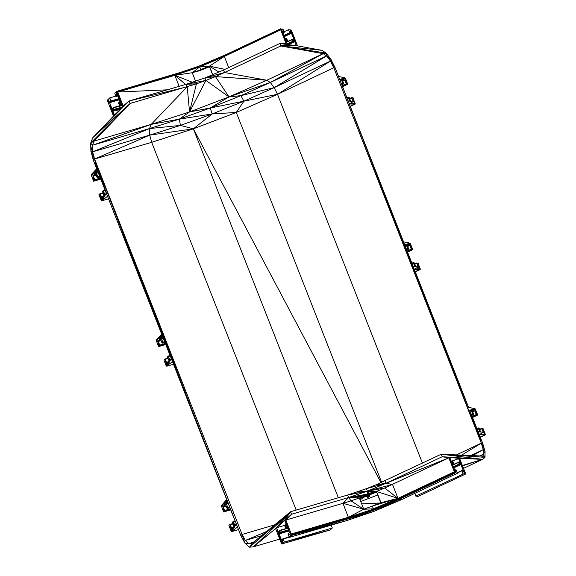 <?xml version="1.0" encoding="UTF-8"?>
<svg xmlns="http://www.w3.org/2000/svg" width="576" height="576" viewBox="0 0 576 576"><rect width="100%" height="100%" fill="white"/><g stroke="black" fill="none" stroke-linecap="round" stroke-linejoin="round"><path stroke-width="0.86" d="M341.597 84.218L343.771 83.693L342.288 79.812L344.815 80.1L346.385 83.988L347.767 84.247L345.65 78.869L344.765 77.695L338.566 76.493L335.189 67.91L331.049 59.537L326.196 53.122L321.876 50.321L297.511 45.871L291.722 31.147L290.822 29.974L288.497 29.707L289.822 32.976L291.456 33.257L293.882 39.427L292.32 39.341L292.99 41.148L294.761 41.674L296.302 45.598L287.503 44.582L285.962 40.658L287.467 40.507L286.718 38.693L285.084 38.412L282.658 32.242L284.213 32.328L282.974 29.066L280.447 29.095L286.092 43.79L279.857 43.459L280.836 45.958L323.158 53.676L326.614 55.922L330.494 61.056L333.806 67.752L481.32 443.153L483.206 449.683L483.178 454.37L481.241 455.99L441.259 454.219L442.238 456.718L448.798 457.862L454.716 472.594L457.495 473.227L456.17 469.958L454.543 469.67L452.117 463.507L453.622 463.356L452.866 461.542L451.231 461.261L449.69 457.337L458.489 458.352L460.03 462.276L458.525 462.42L459.281 464.234L460.915 464.515L463.334 470.686L461.779 470.599L463.025 473.861L465.35 474.134L465.372 473.062L459.583 458.338L482.609 459.36L485.021 457.33L485.057 451.476L482.702 443.318L479.326 434.736L485.129 434.916L485.136 433.843L483.019 428.465L481.723 428.414L483.206 432.288L480.672 432L478.973 427.997L477.022 428.861M478.325 427.925L476.914 428.587L478.325 427.925M479.239 428.35L478.318 428.249L479.75 431.892L478.138 431.705L469.721 410.285L471.334 410.465L470.038 411.084M406.584 249.602L408.751 249.07L407.268 245.196L409.802 245.484L411.372 249.372L412.747 249.624L410.638 244.246L409.752 243.072L403.546 241.87L349.358 103.968L355.162 104.155L353.052 97.704L351.749 97.646L353.239 101.527L350.705 101.232L348.998 97.236L347.054 98.093M346.968 97.877L348.3 97.25L346.968 97.884M349.272 97.589L348.35 97.481L349.783 101.131L348.17 100.944L339.754 79.517L341.366 79.704L340.063 80.316L341.366 79.704L342.929 83.592L341.604 84.226M343.066 83.7L341.654 84.37M342.799 83.347L341.496 83.966L343.721 83.455M343.714 83.779L341.784 84.686M411.948 263.261L413.28 262.634L414.763 266.508L413.158 266.321L404.734 244.901L406.346 245.088L405.05 245.7M170.194 355.802L167.58 357.098L168.156 356.105L170.093 355.536M166.723 362.873L165.298 359.23L166.032 365.436L171.302 358.61L166.45 366.106L166.032 365.436L166.723 362.873L169.013 360.742L166.032 365.436L165.038 359.014L163.915 360.058L166.032 365.436L169.848 359.971L169.013 360.742L167.58 357.098L168.286 356.119L167.522 356.825L168.156 356.105L170.107 355.586L168.286 356.119L169.848 359.971L171.302 358.61L162.878 337.19L161.424 338.544L163.21 338.026M99.821 176.695L97.301 177.804L99.95 177.034M99.821 176.71L97.934 177.084L97.171 177.79L95.609 173.938L93.326 176.069L96.127 175.255M98.28 172.778L96.444 173.167L97.042 177.588L97.877 176.81L97.171 177.79L99.756 176.537L97.934 177.084L96.444 173.167L97.898 171.806L107.503 196.258L94.579 159.034L151.675 142.33L193.37 128.822L236.29 112.45L381.607 482.285M105.214 190.418L102.593 191.722L103.169 190.721L105.106 190.159M105.264 190.555L103.428 190.944L104.026 195.365L101.045 200.052L100.051 193.63L98.928 194.674L101.045 200.052L104.861 194.587L104.026 195.365L102.593 191.722L103.298 190.742L102.542 191.448L103.169 190.721L105.127 190.202L103.298 190.742L104.861 194.587L106.315 193.234L101.887 200.801L107.503 196.258L162.878 337.19L94.579 159.034L242.093 534.442L245.333 540.454L261.497 535.723M164.642 341.669L162.857 342.194L161.424 338.544L160.596 339.322L162.029 342.965L162.857 342.194L164.736 341.921L162.288 343.188L164.93 342.41M162.857 342.194L162.029 342.965M229.918 507.794L227.146 508.55L227.902 507.845L229.723 507.298L227.268 508.572L229.781 507.456L227.851 508.025L227.844 507.571L229.63 507.053M228.247 503.539L226.411 503.928L225.583 504.706L227.009 508.349L227.844 507.571L226.411 503.928L228.197 503.41M223.553 70.027L224.532 72.526L266.861 80.244L228.982 96.905L205.949 80.417L204.97 77.926L224.532 72.526L215.446 76.594L266.861 80.244L270.31 82.483L326.614 55.922L326.196 53.122L280.836 45.958L287.503 44.582L279.857 43.459L223.553 70.027L204.97 77.926L215.446 76.594L205.949 80.417L196.416 83.851L186.228 84.269L129.132 100.98L130.111 103.478L94.133 141.07L92.462 145.267L92.628 151.826L94.579 159.034L226.678 499.543L221.306 505.714L226.678 499.543L226.411 503.928L227.866 502.574L236.282 523.994L231.437 531.482L231.854 531.562L237.47 527.026L94.579 159.034L97.898 171.806L93.334 160.2L90.893 151.186L90.691 142.992L92.779 137.743L122.414 107.59L117.72 92.038L116.215 96.509L117.871 96.026M235.231 521.323L233.395 521.705L235.174 521.179L232.567 522.482L233.143 521.489L235.073 520.92M233.395 521.705L234 526.126L231.012 530.813L230.018 524.39L228.902 525.434L231.012 530.813L234.828 525.348L234 526.126L232.567 522.482L233.266 521.503L232.51 522.209L233.143 521.489L235.094 520.97L233.266 521.503L234.828 525.348L236.282 523.994L240.847 535.608L242.093 534.442L274.55 524.945M166.45 366.106L172.49 361.642L94.579 159.034L106.315 193.234L101.045 200.052L101.887 200.801L108.526 198.857M230.486 509.249L224.734 510.934L223.294 506.837L225.583 504.706L226.678 499.543L171.302 358.61L166.867 366.185L173.513 364.241M471.571 414.986L473.738 414.454L472.255 410.573L474.79 410.868L476.352 414.756L477.734 415.008L475.186 408.838L468.533 407.254L414.346 269.352L420.149 269.532L415.31 271.814M415.238 271.62L420.329 269.23L418.039 263.088L416.736 263.03L418.219 266.904L415.685 266.616L414.122 262.728L413.28 262.634L414.122 262.728M414.662 264.01L416.736 263.03L418.039 263.088L414.749 264.226M416.794 262.944L414.641 263.959L416.794 262.944M479.866 455.933L483.178 454.37L485.021 457.33L441.259 454.219L375.869 484.855L385.934 483.286L366.372 488.686L367.351 491.177L348.61 497.527L291.514 514.238L290.534 511.74L276.66 527.738L281.779 543.967L330.221 529.97L332.323 528.012L284.306 542.066L282.204 544.025L282.982 538.834L289.145 537.034M384.955 480.787L385.934 483.286L367.351 491.177L347.623 495.029L348.61 497.527L342.986 503.316L348.653 518.148L291.557 534.859L285.898 520.027L291.514 514.238L276.66 527.738L281.347 543.29L282.859 538.819L289.138 537.026M375.869 484.855L366.372 488.686L347.623 495.029L290.534 511.74L275.566 528.566L281.347 543.29L282.982 538.834M441.259 454.219L482.609 459.36L442.238 456.718L449.69 457.337L448.798 457.862L384.667 488.002L397.973 498.355L376.524 491.465L380.938 502.675L372.362 506.074L373.32 508.824L398.419 499.162L454.716 472.594L398.873 499.529L373.781 510.185L348.487 518.753L291.391 535.464L289.296 537.415L346.385 520.704L373.91 511.387L348.487 518.753L348.653 518.148L291.391 535.464L291.557 534.859L289.296 537.415L288.101 534.391L291.37 533.952L348.458 517.241L291.557 534.859M442.238 456.718L385.934 483.286L392.501 484.43L397.973 498.355L398.873 499.529L373.781 510.185L348.653 518.148L365.141 512.806L348.458 517.241L382.111 506.333L365.141 512.806L373.781 510.185L373.91 511.387L401.198 499.795L373.781 510.185M385.934 483.286L448.798 457.862L451.231 461.261L454.27 471.78L397.973 498.355L373.32 508.824L363.758 509.234L359.352 498.017L366.048 495.583L367.826 493.963L369.835 493.999L367.351 491.177L384.667 488.002L376.524 491.465L380.794 502.733M288.05 534.118L289.447 532.678L288.101 534.391L289.447 532.678L287.021 526.507L285.898 520.027L284.602 520.337L290.534 511.74L253.505 546.782L279.706 539.114M284.738 525.708L286.142 524.268L284.796 525.974L285.545 527.753L287.021 526.507L284.602 520.337M380.786 502.74L376.589 492.062L369.914 494.726L369.857 494.129L376.524 491.465L376.589 492.062L369.842 494.064L373.255 493.409L373.19 492.811L369.835 493.999L369.806 495.54L369.857 494.129M118.994 98.878L111.024 101.21L109.778 97.906L107.683 99.864L107.705 101.376L113.494 116.1L92.779 137.743L129.132 100.98L123.192 105.962L117.72 92.038L115.956 96.286L116.863 91.303L173.959 74.592L199.26 66.024L224.15 55.663L280.447 29.095L224.323 56.441L209.419 66.175L224.957 69.365M119.052 99.029L111.024 101.21L109.627 102.65L112.046 108.821L113.494 116.1L122.414 107.59L123.192 105.962L120.874 103.658L117.569 95.249L116.086 96.494M119.038 99L110.974 101.39L109.627 102.65L110.966 100.937L118.886 98.618M287.503 44.582L286.092 43.79L282.658 32.242L280.627 29.866L224.323 56.441L228.708 67.594M224.345 55.368L199.26 66.024L224.15 55.663L280.642 28.8L224.345 55.368L224.323 56.441L199.678 66.91L209.419 66.175L218.873 72.022M215.446 76.594L228.982 96.905L270.31 82.483L274.198 87.624L277.51 94.32L333.806 67.752L331.049 59.537L330.494 61.056L277.51 94.32L236.29 112.45L212.22 113.947L193.37 128.822L180.425 125.402L149.717 135.115L151.675 142.33L296.179 510.091M331.049 59.537L326.614 55.922L274.198 87.624L330.494 61.056M266.861 80.244L323.158 53.676L270.31 82.483L240.905 95.645L243.886 101.189L277.51 94.32L422.417 463.111M284.155 32.414L282.953 32.983M286.258 41.4L287.46 40.831M224.532 72.526L280.836 45.958L296.302 45.598L291.722 31.147L293.882 39.427L293.263 41.501L287.388 44.273M287.323 44.129L293.126 41.386L287.33 44.143M284.371 36.605L291.456 33.257L291.722 31.147L294.761 41.674L293.882 39.427L292.99 41.148L287.222 43.87M293.126 41.386L293.882 39.427L292.378 39.578L286.61 42.3M286.524 42.084L292.32 39.341L286.531 42.106M286.502 42.034L292.385 39.254L286.502 42.026M284.018 35.712L289.822 32.976L291.722 31.147L289.958 33.084L284.076 35.863M291.722 31.147L289.685 32.731L283.918 35.453M462.391 465.48L482.609 459.36L463.522 468.367M465.35 474.134L418.169 496.397L415.843 496.13L414.763 493.394M457.301 472.716L461.779 470.599L463.334 470.686L465.372 473.062L461.837 470.837L457.38 472.932M461.837 470.513L457.279 472.666L461.837 470.513M462.528 465.826L482.609 459.36L449.69 457.337L459.583 458.338L460.03 462.276L459.418 464.342L453.535 467.122M453.478 466.97L459.281 464.234L453.485 466.992M451.21 461.203L459.583 458.338L460.915 464.515L460.03 462.276L459.144 463.99L453.377 466.718M459.281 464.234L460.03 462.276L458.525 462.42L452.758 465.142M452.678 464.926L458.474 462.19L452.686 464.954M451.966 461.347L458.489 458.352L452.11 461.362M452.405 464.242L453.614 463.673M451.231 461.261L454.27 471.78L456.307 470.196L455.17 472.961L398.873 499.529L401.198 499.795L457.495 473.227M470.822 455.53L483.206 449.683L485.057 451.476L483.178 454.37L479.945 455.933M456.451 454.889L481.32 443.153L335.189 67.91L333.806 67.752M240.905 95.645L210.19 108.022L228.982 96.905L240.905 95.645L274.198 87.624L243.886 101.189L236.29 112.45M185.602 84.456L174.816 75.326L117.72 92.038L115.956 96.286L114.768 93.262L116.863 91.303L190.872 69.307L224.323 56.441M207.842 62.827L199.678 66.91L200.844 69.574L209.419 66.175L212.738 74.628M195.538 81.115L192.24 72.734L199.678 66.91L190.872 69.307L199.26 66.024M173.959 74.592L174.816 75.326L179.143 86.342M115.956 96.286L117.288 91.361L174.384 74.65L190.872 69.307M212.587 74.686L209.484 66.773L196.121 71.928M192.276 82.224L174.816 75.326L192.24 72.734L209.484 66.773L200.671 70.258M118.591 102.859L119.988 101.419L118.649 103.133L119.988 101.419L117.72 92.038L167.234 89.827M118.649 103.133L119.39 104.904L120.874 103.658M119.39 104.904L119.988 101.419L119.52 104.918L121.176 104.436M121.32 108.605L112.932 111.06L114.473 114.984L129.132 100.98L187.207 86.767L151.229 124.358L149.558 128.556L149.717 135.115L94.579 159.034L161.69 334.166L158.306 341.453L161.107 340.632M122.357 107.438L114.278 109.8L112.932 111.06L113.494 116.1L114.473 114.984M122.407 107.575L114.278 109.8L113.53 107.575L112.046 108.821L112.932 111.06L113.4 107.561L121.471 105.199M122.299 107.287L114.329 109.62L112.932 111.06L113.53 107.575L121.493 105.242L113.53 107.575M344.765 77.695L339.754 79.517L338.566 76.493L481.32 443.153L339.754 79.517L345.65 78.869L346.522 84.103L342.331 86.076M342.274 85.932L346.385 83.988L342.274 85.946M346.248 83.75L342.173 85.673L346.248 83.75L345.65 78.869L346.385 83.988M350.251 106.236L355.162 104.155L350.33 106.43M353.239 101.527L355.169 103.082L349.358 103.968L348.17 100.944L481.32 443.153L349.358 103.968L353.239 101.527L353.052 97.704L349.762 98.842M349.675 98.626L351.749 97.646L349.682 98.633M409.752 243.072L404.734 244.901L403.546 241.87L481.32 443.153L404.734 244.901L410.638 244.246L411.509 249.48L407.311 251.46M407.254 251.316L411.372 249.372L407.261 251.323M411.235 249.127L407.153 251.057L411.235 249.127L410.638 244.246L411.372 249.372M472.241 416.693L476.352 414.756L475.618 409.63L476.489 414.864L472.298 416.844M476.222 414.511L472.14 416.434L476.222 414.511L475.618 409.63L474.79 410.868L472.745 411.826M483.206 432.288L485.136 433.843L479.326 434.736L478.138 431.705L481.32 443.153L469.721 410.285L481.32 443.153L413.158 266.321L481.32 443.153L479.326 434.736L483.206 432.288L483.019 428.465L479.736 429.61M479.65 429.386L481.723 428.414L479.65 429.401M481.781 428.321L479.628 429.336L481.781 428.321M480.218 437.004L485.129 434.916L480.298 437.198M171.302 358.61L94.579 159.034L236.282 523.994L231.012 530.813L231.437 531.482M360.72 501.502L377.748 495M285.048 525.283L276.66 527.738L253.505 546.782L249.516 547.2L244.901 543.125L240.847 535.608L94.579 159.034L227.866 502.574L226.678 499.543L223.294 506.837L226.094 506.016M288.504 530.287L280.433 532.649L279.677 530.424L287.647 528.091L279.554 530.402L278.201 531.662L281.506 540.079L282.859 538.819L289.123 536.983M288.446 530.136L280.483 532.469L279.086 533.909L280.426 532.195L288.346 529.877M288.497 530.258L280.433 532.649L279.086 533.909L279.806 530.626L287.719 528.271M330.221 529.97L284.306 542.066L283.118 539.035L281.779 543.967M332.323 528.012L331.2 525.154M288.814 531.058L279.086 533.909L279.554 530.402L287.626 528.041M356.832 492.12L367.351 491.177L369.468 493.985L367.862 494.028L369.835 493.999L369.598 496.714L367.711 497.434L366.113 496.174L359.568 498.564M284.796 525.974L286.142 524.268L285.674 527.767L287.33 527.285M380.938 502.675L397.973 498.355L372.362 506.074L363.758 509.234L348.458 517.241M228.982 96.905L189.54 111.953L210.19 108.022L179.345 119.131L212.22 113.947L210.19 108.022L243.886 101.189L212.22 113.947L180.425 125.402L149.558 128.556L92.628 151.826L149.717 135.115L193.37 128.822L380.988 482.566M338.335 497.75L193.37 128.822M204.97 77.926L186.228 84.269L205.949 80.417L189.54 111.953L179.345 119.131L180.425 125.402M90.691 142.992L94.133 141.07L151.229 124.358L179.345 119.131L149.558 128.556L92.462 145.267L90.691 142.992L130.111 103.478L196.416 83.851L189.54 111.953L151.229 124.358L92.462 145.267L90.893 151.186L92.628 151.826L93.334 160.2L94.579 159.034L96.71 168.782L93.326 176.069L93.643 181.217L100.771 179.129M186.228 84.269L187.207 86.767L189.54 111.953M209.484 66.773L209.419 66.175M117.288 91.361L117.72 92.038L199.678 66.91L174.816 75.326M98.222 172.642L96.444 173.167L96.71 168.782L91.49 174.341L96.71 168.782L91.526 175.838L93.643 181.217L94.759 179.719L93.326 176.069L96.206 175.464M163.26 338.162L161.424 338.544L161.69 334.166L156.47 339.725L161.69 334.166L156.514 341.215L158.623 346.594L165.758 344.513M373.32 508.824L365.141 512.806M342.986 503.316L351.043 500.832L348.61 497.527L359.352 498.017L351.043 500.832L363.758 509.234L342.986 503.316L285.898 520.027L286.142 524.268L285.545 527.753M392.501 484.43L367.351 491.177L369.151 493.97L367.862 494.028L369.806 495.54L369.914 494.726M373.19 492.811L367.351 491.177L368.885 493.963L367.862 494.028L368.662 493.956L367.351 491.177L376.524 491.465M368.474 493.949L367.862 494.028L368.309 493.942L367.351 491.177L368.474 493.949M368.172 493.942L367.351 491.177L368.172 493.942M367.956 493.942L367.351 491.177L367.956 493.942M367.351 491.177L367.61 494.114L348.61 497.527L367.862 494.028L367.085 494.554L348.61 497.527L366.653 494.928L367.862 494.028L366.034 495.454L362.707 496.822L348.61 497.527L366.034 495.454L367.106 496.57L367.862 494.028L368.676 496.606L367.711 497.434L366.048 495.583L367.711 497.434M359.352 498.017L362.772 497.412L362.707 496.822L366.113 496.174L366.048 495.583M252.223 543.384L290.534 511.74L249.516 547.2L252.223 543.384L249.034 543.722L253.346 542.455M266.666 531.454L245.333 540.454L249.034 543.722L254.124 541.814M287.734 528.307L279.806 530.626M289.224 537.25L283.118 539.035L289.217 537.221M236.282 523.994L231.854 531.562L238.493 529.618M234 526.126L231.71 528.257L230.148 524.412L232.992 523.577L230.018 524.39L232.978 523.526M233.078 523.793L230.278 524.614L233.078 523.778M230.522 509.328L224.734 510.934L223.61 511.978L230.738 509.89M221.306 505.714L223.61 511.978L224.726 510.48L230.328 508.838M230.429 509.098L224.784 510.754L223.61 511.978L223.294 506.837L226.181 506.225M227.009 508.349L227.844 507.571M168.098 358.409L165.038 359.014L167.99 358.142M161.69 334.166L160.596 339.322L158.306 341.453L156.514 341.215L156.326 340.33M165.506 343.865L159.746 345.55L158.623 346.594L159.739 345.096L158.306 341.453L158.623 346.594L159.739 345.096L165.341 343.462M165.535 343.944L159.746 345.55L165.434 343.685M165.449 343.714L159.797 345.37M104.026 195.365L101.743 197.496L100.181 193.644L103.025 192.816L100.051 193.63L103.01 192.766M103.111 193.032L100.31 193.846L103.104 193.018M100.519 178.488L94.766 180.173L94.759 179.719L100.361 178.078M94.766 180.173L93.643 181.217L94.817 179.986L100.447 178.308M97.877 176.81L99.655 176.292M100.462 178.337L94.817 179.986M91.339 174.953L91.526 175.838L93.326 176.069M120.305 109.555L112.932 111.06L114.271 109.346L122.198 107.028M121.579 105.458L113.659 107.777L121.565 105.422M369.598 496.714L367.106 496.57L366.041 495.518L362.707 496.822M369.806 495.54L368.676 496.606M294.761 41.674L288.382 44.683M460.915 464.515L453.83 467.863M288.497 29.707L284.047 31.81M465.372 473.062L415.843 496.13M347.767 84.247L342.569 86.695M412.747 249.624L407.556 252.079M477.734 415.008L472.543 417.456M345.65 78.869L344.815 80.1L342.778 81.065M410.638 244.246L409.802 245.484L407.765 246.449M405.043 245.678L406.346 245.088L407.779 248.731L406.483 249.343L407.916 248.976L406.584 249.61M408.053 249.084L406.642 249.746M408.694 249.156L406.764 250.07M414.252 262.973L412.034 263.477M470.03 411.062L471.334 410.465L472.766 414.115L471.47 414.727L472.766 414.115L473.738 414.454M473.681 414.54L471.751 415.447M348.358 97.164L346.946 97.826M351.806 97.56L349.661 98.575M413.338 262.541L411.934 263.21L413.338 262.541M473.033 414.468L471.629 415.13M458.532 462.103L452.657 464.875M119.354 99.799L109.627 102.65L113.494 116.1M107.518 100.469L109.778 97.906L115.891 96.12M162.864 342.648L164.808 342.094M106.315 193.234L101.47 200.722M420.149 269.532L415.26 271.67M414.346 269.352L418.219 266.904L420.149 268.466L414.346 269.352L420.329 269.23M418.219 266.904L418.039 263.088M365.04 496.577L360.079 499.874M109.627 102.65L107.705 101.376L109.778 97.906M326.196 53.122L323.158 53.676M296.302 45.598L280.836 45.958L321.876 50.321M286.092 43.79L285.962 40.658L285.084 38.412L286.092 43.79M284.213 32.328L282.658 32.242L284.162 32.098L280.627 29.866L282.974 29.066L280.447 29.095M286.718 38.693L285.962 40.658L286.582 38.585M287.467 40.507L285.962 40.658L286.848 38.938M285.962 40.658L287.518 40.745M292.99 41.148L287.237 43.898M293.882 39.427L292.32 39.341M291.276 30.341L289.685 32.731L283.932 35.489M289.685 32.731L290.822 29.974M339.754 79.517L345.218 78.07M404.734 244.901L410.198 243.454M475.186 408.838L469.721 410.285L474.732 408.456M469.721 410.285L475.618 409.63M461.642 455.119L481.32 443.153L482.702 443.318L483.206 449.683L472.536 455.602M485.021 457.33L481.241 455.99M459.583 458.338L463.334 470.686L461.837 470.837M463.025 473.861L465.545 473.839M459.144 463.99L453.391 466.747M460.03 462.276L458.474 462.19M452.866 461.542L452.117 463.507L452.729 461.434M453.622 463.356L452.117 463.507L453.002 461.786M452.117 463.507L453.672 463.586M456.034 469.843L454.27 471.78L454.543 469.67M382.111 506.333L398.419 499.162L454.27 471.78L456.17 469.958M456.307 470.196L454.716 472.594M117.569 95.249L117.72 92.038M119.988 101.419L119.261 104.702M112.932 111.06L113.659 107.777L121.68 105.718M122.342 107.417L114.278 109.8M110.966 100.937L107.705 101.376M355.162 104.155L350.273 106.294M353.052 97.704L351.749 97.646M349.358 103.968L355.342 103.846M483.019 428.465L481.723 428.414M479.326 434.736L485.309 434.606M485.129 434.916L480.24 437.054M361.656 503.87L380.146 502.992M281.506 540.079L281.347 543.29L283.118 539.035M279.086 533.909L281.347 543.29M286.142 524.268L285.415 527.544M289.296 537.415L291.37 533.952L289.447 532.678L285.898 520.027M346.385 520.704L291.391 535.464M192.24 72.734L200.909 70.171L200.844 69.574M367.711 494.035L348.61 497.527M242.093 534.442L244.901 543.125L249.034 543.722M280.483 532.469L288.432 530.093M233.165 524.002L230.278 524.614L231.012 530.813L231.71 528.257M231.012 530.813L230.148 524.412M223.294 506.837L221.501 506.599L226.678 499.543M230.479 509.227L224.734 510.934M224.784 510.754L230.422 509.069M166.032 365.436L165.161 359.028M168.178 358.625L165.298 359.23L168.091 358.394M165.499 343.85L159.746 345.55M103.198 193.241L100.31 193.846L101.045 200.052L101.743 197.496M101.045 200.052L100.181 193.644M96.444 173.167L95.609 173.938L96.71 168.782M130.111 103.478L92.779 137.743M111.024 101.21L118.973 98.834M114.329 109.62L122.278 107.244M341.366 79.704L342.288 79.812M342.929 83.592L343.771 83.693M349.783 101.131L350.705 101.232M349.135 97.344L348.3 97.25M406.346 245.088L407.268 245.196M407.779 248.731L408.701 248.839M407.916 248.976L408.751 249.07M414.763 266.508L415.685 266.616M471.334 410.465L472.255 410.573M472.766 414.115L473.688 414.216M479.75 431.892L480.672 432M479.102 428.112L478.267 428.011"/></g></svg>
